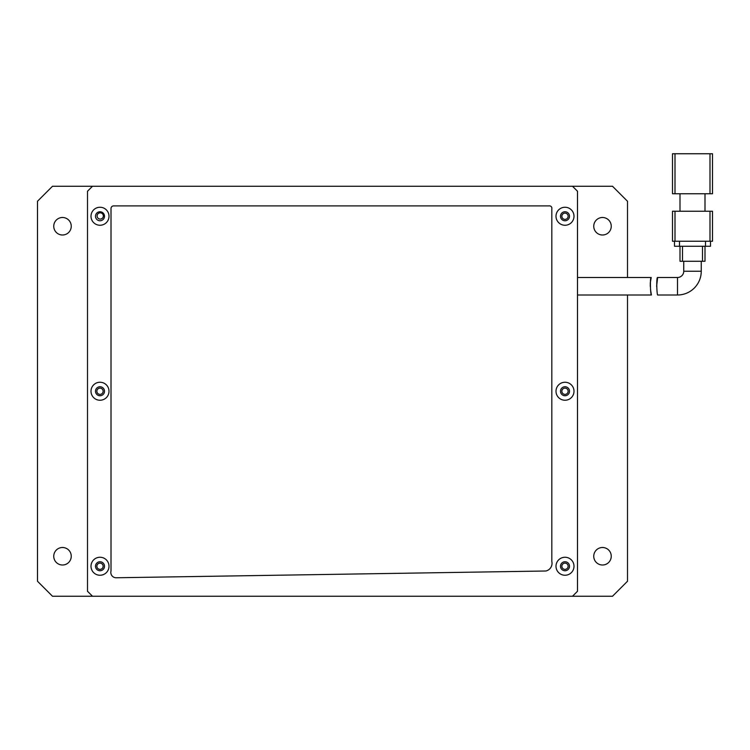 <?xml version="1.0" encoding="UTF-8"?>
<svg xmlns="http://www.w3.org/2000/svg" width="750" height="750" viewBox="0 0 750 750"><rect width="100%" height="100%" fill="white"/><g stroke="black" fill="none" stroke-linecap="round" stroke-linejoin="round"><path stroke-width="1.12" d="M71.25 556.247A8.747 8.747 0 0 1 62.503 565.003A8.747 8.747 0 0 1 53.747 556.247A8.747 8.747 0 0 1 62.503 547.5A8.747 8.747 0 0 1 71.25 556.247M71.25 226.247A8.747 8.747 0 0 1 62.503 235.003A8.747 8.747 0 0 1 53.747 226.247A8.747 8.747 0 0 1 62.503 217.5A8.747 8.747 0 0 1 71.25 226.247M611.25 556.247A8.747 8.747 0 0 1 602.503 565.003A8.747 8.747 0 0 1 593.747 556.247A8.747 8.747 0 0 1 602.503 547.5A8.747 8.747 0 0 1 611.25 556.247M611.25 226.247A8.747 8.747 0 0 1 602.503 235.003A8.747 8.747 0 0 1 593.747 226.247A8.747 8.747 0 0 1 602.503 217.5A8.747 8.747 0 0 1 611.25 226.247M92.503 596.25L87.497 591.253L87.497 191.25L92.503 186.253L52.5 186.253L37.5 201.253L37.5 581.25L52.5 596.25L612.497 596.25L627.497 581.25L627.497 295.003M627.497 277.5L627.497 201.253L612.497 186.253L572.503 186.253L577.5 191.25L577.5 591.253L572.503 596.25M656.625 286.303L657.619 277.5L677.503 277.5A6.253 6.253 0 0 0 683.747 271.247L683.747 261.253M683.747 271.247L701.25 271.247L701.25 261.253M701.25 271.247A23.747 23.747 0 0 1 677.503 295.003L657.731 295.003C656.85 295.528 656.184 276.947 657.619 277.5M675 193.753L675 153.75L709.997 153.75L709.997 193.753L672.497 193.753L672.497 153.75L672.497 193.753M712.5 193.753L712.5 153.75L712.5 193.753L709.997 193.753M712.5 153.75L709.997 153.75M675 153.75L672.497 153.75M705 211.247L705 193.753M679.997 211.247L679.997 193.753M675 211.247L672.497 211.247L672.497 241.247L675 241.247L675 211.247L709.997 211.247L709.997 241.247L675 241.247M709.997 241.247L712.5 241.247L712.5 211.247L709.997 211.247M674.503 241.247L674.503 246.253L679.5 246.253L679.5 241.247M705.497 241.247L705.497 246.253L679.5 246.253M705.497 246.253L710.503 246.253L710.503 241.247L710.503 246.253M679.997 246.253L679.997 261.253L682.5 261.253L682.5 246.253M702.497 246.253L702.497 261.253L682.5 261.253M702.497 261.253L705 261.253L705 246.253M650.522 289.603L651.403 295.003C650.531 295.538 649.781 276.966 651.216 277.5L650.297 282.816M650.288 282.909L650.259 286.275M651.403 295.003L577.5 295.003M651.216 277.5L577.5 277.5M110.812 572.419A5.362 5.362 0 0 0 116.625 577.762L545.859 571.003A7.912 7.912 0 0 0 551.822 561.459L551.822 208.763A2.381 2.381 0 0 0 549.075 205.903L113.616 205.903A2.606 2.606 0 0 0 111.009 208.509L111.009 571.003A5.362 5.362 0 0 0 110.812 572.419M569.503 566.25A4.5 4.5 0 0 1 565.003 570.75A4.5 4.5 0 0 1 560.503 566.25A4.5 4.5 0 0 1 565.003 561.75A4.5 4.5 0 0 1 569.503 566.25M569.503 391.247A4.5 4.5 0 0 1 565.003 395.747A4.5 4.5 0 0 1 560.503 391.247A4.5 4.5 0 0 1 565.003 386.747A4.5 4.5 0 0 1 569.503 391.247M569.503 216.253A4.5 4.5 0 0 1 565.003 220.753A4.5 4.5 0 0 1 560.503 216.253A4.5 4.5 0 0 1 565.003 211.753A4.5 4.5 0 0 1 569.503 216.253M104.503 566.25A4.5 4.5 0 0 1 100.003 570.75A4.5 4.5 0 0 1 95.503 566.25A4.5 4.5 0 0 1 100.003 561.75A4.5 4.5 0 0 1 104.503 566.25M104.503 391.247A4.5 4.5 0 0 1 100.003 395.747A4.5 4.5 0 0 1 95.503 391.247A4.5 4.5 0 0 1 100.003 386.747A4.5 4.5 0 0 1 104.503 391.247M104.503 216.253A4.5 4.5 0 0 1 100.003 220.753A4.5 4.5 0 0 1 95.503 216.253A4.5 4.5 0 0 1 100.003 211.753A4.5 4.5 0 0 1 104.503 216.253M556.003 566.25A9 9 0 0 0 565.003 575.25A9 9 0 0 0 574.003 566.25A9 9 0 0 0 565.003 557.25A9 9 0 0 0 556.003 566.25M556.003 391.247A9 9 0 0 0 565.003 400.247A9 9 0 0 0 574.003 391.247A9 9 0 0 0 565.003 382.247A9 9 0 0 0 556.003 391.247M556.003 216.253A9 9 0 0 0 565.003 225.253A9 9 0 0 0 574.003 216.253A9 9 0 0 0 565.003 207.253A9 9 0 0 0 556.003 216.253M91.003 566.25A9 9 0 0 0 100.003 575.25A9 9 0 0 0 109.003 566.25A9 9 0 0 0 100.003 557.25A9 9 0 0 0 91.003 566.25M91.003 391.247A9 9 0 0 0 100.003 400.247A9 9 0 0 0 109.003 391.247A9 9 0 0 0 100.003 382.247A9 9 0 0 0 91.003 391.247M91.003 216.253A9 9 0 0 0 100.003 225.253A9 9 0 0 0 109.003 216.253A9 9 0 0 0 100.003 207.253A9 9 0 0 0 91.003 216.253M572.503 186.253L92.503 186.253M561.872 216.253A3.122 3.122 0 0 0 565.003 219.375A3.122 3.122 0 0 0 568.125 216.253A3.122 3.122 0 0 0 565.003 213.122A3.122 3.122 0 0 0 561.872 216.253M561.872 391.247A3.122 3.122 0 0 0 565.003 394.378A3.122 3.122 0 0 0 568.125 391.247A3.122 3.122 0 0 0 565.003 388.125A3.122 3.122 0 0 0 561.872 391.247M561.872 566.25A3.122 3.122 0 0 0 565.003 569.372A3.122 3.122 0 0 0 568.125 566.25A3.122 3.122 0 0 0 565.003 563.128A3.122 3.122 0 0 0 561.872 566.25M96.872 566.25A3.122 3.122 0 0 0 100.003 569.372A3.122 3.122 0 0 0 103.125 566.25A3.122 3.122 0 0 0 100.003 563.128A3.122 3.122 0 0 0 96.872 566.25M96.872 391.247A3.122 3.122 0 0 0 100.003 394.378A3.122 3.122 0 0 0 103.125 391.247A3.122 3.122 0 0 0 100.003 388.125A3.122 3.122 0 0 0 96.872 391.247M97.097 215.963A3.122 3.122 0 0 0 100.219 219.084A3.122 3.122 0 0 0 103.35 215.963A3.122 3.122 0 0 0 100.219 212.841A3.122 3.122 0 0 0 97.097 215.963M677.503 277.5L677.503 295.003"/></g></svg>

